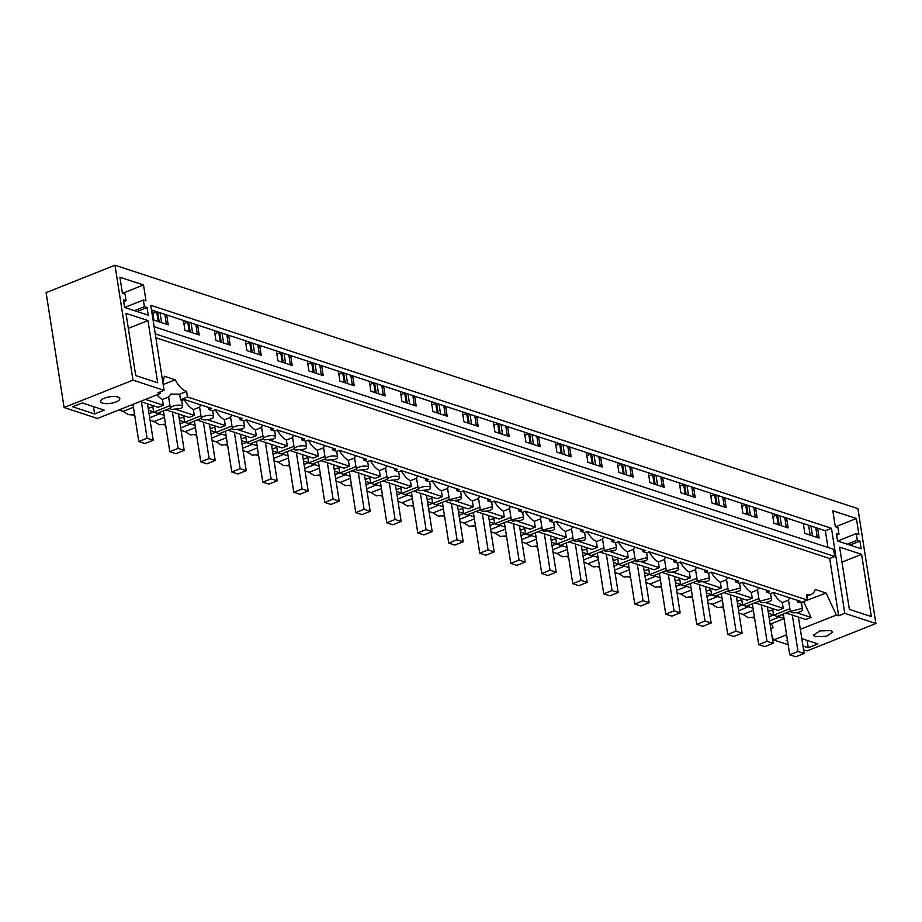 <?xml version="1.0" encoding="UTF-8"?>
<svg xmlns="http://www.w3.org/2000/svg" width="922" height="922" viewBox="0 0 922 922"><rect width="100%" height="100%" fill="white"/><g stroke="black" fill="none" stroke-linecap="round" stroke-linejoin="round"><path stroke-width="1.38" d="M791.514 612.473A6.189 2.109 171.1 0 0 798.498 612.231A6.189 2.109 171.1 0 0 802.532 609.569A6.189 2.109 171.1 0 0 801.322 608.578L790.315 611.482L791.514 612.473M806.773 596.246L811.118 594.517A20.618 10.753 68.3 0 1 806.496 594.517L807.372 600.061L187.443 396.979L180.505 399.745L181.68 400.597L184.377 399.526L211.714 408.481L209.017 409.552L212.671 410.763L215.368 409.679L242.705 418.634L240.008 419.717L243.673 420.916L246.37 419.833L273.707 428.788L270.999 429.871L274.664 431.07L277.361 429.998L304.698 438.953L302.001 440.025L305.666 441.223L308.363 440.151L335.7 449.106L332.992 450.178L336.657 451.377L339.354 450.305L366.691 459.26L363.994 460.332L367.648 461.53L370.356 460.458L397.682 469.413L394.985 470.485L398.65 471.684L401.347 470.612L428.684 479.567L425.987 480.639L429.64 481.837L432.349 480.765L459.675 489.72L456.978 490.792L460.643 491.991L463.34 490.919L490.677 499.874L487.98 500.946L491.633 502.144L494.342 501.072L521.668 510.027L518.971 511.099L522.636 512.298L525.333 511.226L552.67 520.181L549.973 521.253L553.626 522.451L556.323 521.379L583.661 530.334L580.964 531.406L584.629 532.605L587.326 531.533L614.663 540.488L611.954 541.56L615.619 542.758L618.316 541.687L645.654 550.641L642.957 551.713L646.622 552.912L649.318 551.84L676.656 560.795L673.947 561.867L677.612 563.077L680.309 561.994L707.647 570.948L704.95 572.032L708.615 573.23L711.311 572.147L738.649 581.102L735.94 582.185L739.605 583.384L742.302 582.301L769.639 591.256L766.943 592.339L770.596 593.538L773.304 592.466L800.63 601.421L797.933 602.492A6.189 2.109 171.1 0 1 800.423 602.827L807.372 600.061M789.635 597.813L788.494 599.911L789.889 608.739L773.593 615.228L772.555 608.601M797.611 600.429L797.933 602.492M790.269 611.24L777.258 616.426L773.593 615.228M811.118 594.517A20.618 10.753 68.3 0 0 815.267 589.481L826.077 593.019L803.223 601.72M162.871 382.561L164.393 376.257L175.203 379.795A20.618 10.753 -111.7 0 0 186.578 391.424L187.443 396.979M154.124 326.711L833.626 549.305L834.756 556.485L829.685 558.502L838.651 615.769L836.381 615.02L826.077 593.019M829.685 558.502L155.853 337.752M160.682 391.689L160.244 393.521L157.962 392.772L164.093 390.329L150.77 305.309L831.471 528.306L825.34 530.738L827.956 547.449M788.529 600.107L782.329 602.573L783.227 608.336L765.41 602.504M754.911 602.827L778.041 610.399L783.227 608.336M773.212 592.5A20.618 10.753 68.3 0 0 782.329 602.573M754.599 618.224L752.871 617.682L754.415 617.072L748.238 617.682L743.063 614.444L738.995 613.107M753.366 610.341L743.063 614.444M752.548 605.132L751.81 604.06M796.401 612.657L811.06 617.452L805.863 619.515L785.913 612.98M811.06 617.452L803.777 601.893M186.578 391.424L179.629 394.19L170.927 394.063L168.576 396.829L170.386 408.388A6.189 2.109 171.1 0 0 171.596 409.391L180.159 408.642A6.189 2.109 171.1 0 0 182.614 406.475A6.189 2.109 171.1 0 0 181.404 405.484A6.189 2.109 171.1 0 0 172.84 406.233A6.189 2.109 171.1 0 0 170.386 408.388M180.505 399.745L179.629 394.19M770.827 628.608L773.189 627.663L771.334 623.71L784.069 618.639M772.094 636.699L773.627 639.972L788.16 644.732M836.381 615.02L800.342 629.346M786.604 634.82L773.627 639.972M783.861 617.337L782.467 614.352M803.546 649.779L807.027 650.92L875.9 623.526L844.783 613.326L838.651 615.769M830.826 630.567L832.716 632.123L826.4 636.307L815.463 636.676L813.573 635.12L819.877 630.936L830.826 630.567M787.434 640.122L786.293 640.571L787.572 640.986M801.806 638.658L817.906 643.936L808.26 647.763L802.958 646.034M844.783 613.326L831.471 528.306M834.756 556.485L155.253 333.879M875.9 623.526L857.909 508.621L114.973 265.236L132.975 380.141L164.093 390.329M132.975 380.141L64.091 407.536L97.49 418.473L160.244 393.521M102.549 403.121A9.693 3.296 171.1 0 0 113.498 402.753A9.693 3.296 171.1 0 0 119.802 398.569A9.693 3.296 171.1 0 0 117.912 397.013A9.693 3.296 171.1 0 0 106.975 397.382A9.693 3.296 171.1 0 0 100.659 401.566A9.693 3.296 171.1 0 0 102.549 403.121M94.62 413.978L104.267 410.14L82.3 402.949L72.654 406.786L94.62 413.978L93.468 406.614M175.203 379.795L163.194 384.578M156.959 394.823A20.618 10.753 68.3 0 0 162.41 399.48L168.611 397.013L169.971 405.657M769.086 601.57A6.189 2.109 171.1 0 0 771.53 599.415A6.189 2.109 171.1 0 0 770.331 598.424L759.313 601.328L760.523 602.32A6.189 2.109 171.1 0 0 769.086 601.57M209.017 409.552L208.683 407.489M200.708 404.885L199.578 406.982L200.973 415.81M212.394 415.638A6.189 2.109 171.1 0 0 205.41 415.88A6.189 2.109 171.1 0 0 201.388 418.553A6.189 2.109 171.1 0 0 202.598 419.545A6.189 2.109 171.1 0 0 211.161 418.795A6.189 2.109 171.1 0 0 213.604 416.64A6.189 2.109 171.1 0 0 212.394 415.638M240.008 419.717L239.685 417.643M231.71 415.038L230.569 417.136L231.964 425.964L215.667 432.453L214.63 425.826M243.396 425.791A6.189 2.109 171.1 0 0 236.412 426.033A6.189 2.109 171.1 0 0 232.379 428.707A6.189 2.109 171.1 0 0 233.589 429.698L242.152 428.949A6.189 2.109 171.1 0 0 244.607 426.794A6.189 2.109 171.1 0 0 243.396 425.791M270.999 429.871L270.676 427.808M262.701 425.192L261.571 427.289L262.966 436.118L246.658 442.606L245.621 435.979M274.387 435.945A6.189 2.109 171.1 0 0 267.403 436.187A6.189 2.109 171.1 0 0 263.381 438.86A6.189 2.109 171.1 0 0 264.591 439.852L273.154 439.103A6.189 2.109 171.1 0 0 275.597 436.947A6.189 2.109 171.1 0 0 274.387 435.945M302.001 440.025L301.678 437.962M293.703 435.345L292.562 437.443L293.957 446.271L277.66 452.76L276.623 446.133M305.389 446.11A6.189 2.109 171.1 0 0 298.405 446.34A6.189 2.109 171.1 0 0 294.372 449.014A6.189 2.109 171.1 0 0 295.582 450.005L304.145 449.256A6.189 2.109 171.1 0 0 306.6 447.101A6.189 2.109 171.1 0 0 305.389 446.11M332.992 450.178L332.669 448.115M324.694 445.499L323.564 447.596L324.959 456.425L308.651 462.913L307.614 456.286M336.38 456.263A6.189 2.109 171.1 0 0 329.396 456.494A6.189 2.109 171.1 0 0 325.374 459.168A6.189 2.109 171.1 0 0 326.572 460.159L335.135 459.41A6.189 2.109 171.1 0 0 337.59 457.254A6.189 2.109 171.1 0 0 336.38 456.263M363.994 460.332L363.671 458.269M355.685 455.652L354.555 457.75L355.95 466.578L339.642 473.067L338.605 466.44M367.382 466.417A6.189 2.109 171.1 0 0 360.398 466.647A6.189 2.109 171.1 0 0 356.365 469.321A6.189 2.109 171.1 0 0 357.575 470.312L366.138 469.563A6.189 2.109 171.1 0 0 368.581 467.408A6.189 2.109 171.1 0 0 367.382 466.417M394.985 470.485L394.662 468.422M386.687 465.806L385.546 467.903L386.952 476.732L370.644 483.22L369.607 476.593M398.373 476.57A6.189 2.109 171.1 0 0 391.389 476.801A6.189 2.109 171.1 0 0 387.367 479.475A6.189 2.109 171.1 0 0 388.565 480.466L397.128 479.717A6.189 2.109 171.1 0 0 399.583 477.561A6.189 2.109 171.1 0 0 398.373 476.57M425.987 480.639L425.664 478.576M417.678 475.959L416.548 478.057L417.943 486.885L401.635 493.374L400.597 486.747M429.375 486.724A6.189 2.109 171.1 0 0 422.391 486.954A6.189 2.109 171.1 0 0 418.358 489.628A6.189 2.109 171.1 0 0 419.568 490.619L428.131 489.87A6.189 2.109 171.1 0 0 430.574 487.715A6.189 2.109 171.1 0 0 429.375 486.724M456.978 490.792L456.655 488.729M448.68 486.113L447.539 488.211L448.933 497.039M460.366 496.877L449.36 499.782L450.558 500.773L459.121 500.024A6.189 2.109 171.1 0 0 461.576 497.868A6.189 2.109 171.1 0 0 460.366 496.877M487.98 500.946L487.657 498.883M479.671 496.267L478.541 498.376L479.936 507.192M491.368 507.031L480.35 509.935L481.561 510.926A6.189 2.109 171.1 0 0 490.124 510.177A6.189 2.109 171.1 0 0 492.567 508.022A6.189 2.109 171.1 0 0 491.368 507.031M518.971 511.099L518.648 509.036M510.673 506.42L509.532 508.529L510.926 517.346L494.63 523.834L493.593 517.219M522.359 517.184L511.353 520.089L512.551 521.08L521.114 520.331A6.189 2.109 171.1 0 0 523.569 518.176A6.189 2.109 171.1 0 0 522.359 517.184M549.973 521.253L549.65 519.19M541.663 516.574L540.534 518.683L541.929 527.499L525.621 533.988L524.583 527.372M553.35 527.338L542.343 530.242L543.554 531.233L552.117 530.484A6.189 2.109 171.1 0 0 554.56 528.329A6.189 2.109 171.1 0 0 553.35 527.338M580.964 531.406L580.641 529.343M572.666 526.727L571.525 528.836L572.919 537.664L556.623 544.141L555.586 537.526M584.352 537.491L573.346 540.396L574.544 541.387L583.107 540.638A6.189 2.109 171.1 0 0 585.562 538.483A6.189 2.109 171.1 0 0 584.352 537.491M611.954 541.56L611.632 539.497M603.656 536.881L602.527 538.99L603.922 547.818L587.614 554.295L586.576 547.68M615.343 547.645L604.336 550.549L605.547 551.552L614.11 550.791A6.189 2.109 171.1 0 0 616.553 548.636A6.189 2.109 171.1 0 0 615.343 547.645M642.957 551.713L642.634 549.65M634.659 547.046L633.518 549.143L634.912 557.971L618.616 564.448L617.579 557.833M646.345 557.798L635.327 560.703L636.537 561.705L645.1 560.945A6.189 2.109 171.1 0 0 647.555 558.79A6.189 2.109 171.1 0 0 646.345 557.798M673.947 561.867L673.625 559.804M665.649 557.199L664.52 559.297L665.914 568.125L649.607 574.602L648.569 567.987M677.336 567.952L666.329 570.868L667.54 571.859A6.189 2.109 171.1 0 0 676.103 571.11A6.189 2.109 171.1 0 0 678.546 568.943A6.189 2.109 171.1 0 0 677.336 567.952M704.95 572.032L704.627 569.957M696.652 567.353L695.511 569.45L696.905 578.278L680.597 584.755L679.572 578.14M708.338 578.106L697.32 581.021L698.53 582.013L707.093 581.263A6.189 2.109 171.1 0 0 709.537 579.108A6.189 2.109 171.1 0 0 708.338 578.106M735.94 582.185L735.618 580.122M727.642 577.506L726.501 579.604L727.907 588.432L711.6 594.921L710.562 588.294M739.329 588.259L728.322 591.175L729.521 592.166A6.189 2.109 171.1 0 0 738.084 591.417A6.189 2.109 171.1 0 0 740.539 589.262A6.189 2.109 171.1 0 0 739.329 588.259M766.943 592.339L766.62 590.276M758.633 587.66L757.504 589.757L758.898 598.585M134.681 415.131L128.319 414.6L123.145 411.362L118.892 409.967M771.334 623.71L769.985 623.26M723.597 608.071L721.868 607.529L723.424 606.918L717.247 607.529L712.072 604.29L707.992 602.953M692.606 597.917L690.878 597.375L692.422 596.764L686.245 597.375L681.07 594.137L677.002 592.8M661.604 587.763L659.875 587.222L661.431 586.611L655.254 587.222L650.079 583.983L645.999 582.646M630.613 577.61L628.885 577.068L630.429 576.457L624.263 577.068L619.077 573.83L615.009 572.493M599.623 567.445L597.882 566.915L599.438 566.304L593.261 566.915L588.086 563.676L584.006 562.339M568.62 557.291L566.892 556.761L568.436 556.139L562.27 556.75L557.084 553.523L553.016 552.186M537.63 547.138L535.889 546.608L537.445 545.985L531.268 546.596L526.093 543.358L522.013 542.032M506.627 536.984L504.899 536.454L506.455 535.832L500.277 536.443L495.091 533.204L491.023 531.879M475.637 526.831L473.908 526.301L475.452 525.678L469.275 526.289L464.1 523.051L460.02 521.725M444.635 516.677L442.906 516.147L444.462 515.525L438.284 516.136L433.098 512.897L429.03 511.56M413.644 506.524L411.915 505.994L413.459 505.371L407.282 505.982L402.107 502.744L398.039 501.407M382.642 496.37L380.913 495.84L382.469 495.218L376.291 495.829L371.117 492.59L367.037 491.253M351.651 486.217L349.922 485.687L351.466 485.064L345.289 485.675L340.114 482.437L336.046 481.1M320.649 476.063L318.92 475.533L320.476 474.911L314.298 475.522L309.124 472.283L305.044 470.946M289.658 465.91L283.296 465.368L278.121 462.129L274.053 460.793M258.667 455.756L256.927 455.214L258.483 454.604L252.305 455.214L247.131 451.976L243.051 450.639M227.665 445.603L225.936 445.061L227.48 444.45L221.315 445.061L216.128 441.822L212.06 440.486M196.674 435.449L194.934 434.907L196.49 434.297L190.312 434.907L185.138 431.669L181.058 430.332M165.672 425.296L163.943 424.754L165.487 424.143L159.322 424.754L154.135 421.515L150.067 420.178M132.987 414.589L134.497 413.99L132.987 414.577M768.971 616.806L773.558 614.986L768.418 613.268M753.032 608.22L748.526 606.745L748.318 605.454M738.614 610.687L748.526 606.745M114.973 265.236L46.1 292.631L64.091 407.536M784.034 618.385L779.516 616.899L779.309 615.608M769.605 620.84L779.516 616.899M157.697 382.791L135.73 375.588L125.991 313.353L147.958 320.556L157.697 382.791M143.371 300.042L144.408 306.669L147.036 307.533L148.235 315.197L124.631 307.464L123.433 299.8L126.06 300.664L125.023 294.026L122.396 293.173L119.906 277.245L143.498 284.967L145.999 300.895L143.371 300.042L124.666 307.475M849.369 609.384L871.336 616.576L861.597 554.341L839.631 547.149L849.369 609.384M832.808 510.788L835.309 526.716L837.937 527.58L838.974 534.207L836.346 533.354L837.545 541.007L861.148 548.74L859.949 541.087L857.31 540.223L856.273 533.584L858.901 534.449L856.411 518.521L832.808 510.788M808.26 647.763L807.107 640.398M825.34 530.738L151.508 309.988M817.595 528.202L819.139 538.068L804.86 533.389L803.316 523.523M786.593 518.049L788.137 527.903L773.858 523.235L772.313 513.37M755.602 507.895L757.146 517.749L742.867 513.081L741.323 503.216M724.6 497.742L726.144 507.596L711.865 502.928L710.32 493.063M693.609 487.588L695.153 497.442L680.874 492.763L679.33 482.909M662.607 477.423L664.151 487.289L649.872 482.609L648.327 472.756M631.616 467.27L633.16 477.135L618.881 472.456L617.337 462.602M600.614 457.116L602.158 466.981L587.89 462.302L586.346 452.448M569.623 446.963L571.167 456.828L556.888 452.149L555.344 442.283M538.621 436.809L540.165 446.674L525.897 441.995L524.353 432.13M507.63 426.656L509.175 436.521L494.895 431.842L493.351 421.976M476.639 416.502L478.184 426.367L463.904 421.688L462.36 411.823M445.637 406.348L447.182 416.214L432.902 411.535L431.358 401.669M414.646 396.195L416.191 406.06L401.911 401.381L400.367 391.516M383.644 386.041L385.189 395.907L370.909 391.228L369.365 381.362M352.653 375.888L354.198 385.753L339.918 381.074L338.374 371.209M321.651 365.734L323.196 375.6L308.916 370.921L307.372 361.055M290.661 355.581L292.205 365.435L277.925 360.767L276.381 350.902M259.658 345.427L261.203 355.281L246.923 350.614L245.379 340.748M228.668 335.274L230.212 345.128L215.932 340.449L214.388 330.595M197.665 325.12L199.21 334.974L184.942 330.295L183.397 320.441M166.675 314.955L168.219 324.821L153.939 320.141L152.395 310.288M162.41 399.48L163.309 405.254L158.123 407.317L140.259 401.462M163.309 405.254L145.446 399.399M169.959 405.657L153.674 412.134L152.637 405.519M184.285 399.56A20.618 10.753 68.3 0 0 193.401 409.633L199.601 407.167M193.401 409.633L194.311 415.407L176.482 409.564M165.995 409.898L189.114 417.47L194.311 415.407M200.961 415.81L184.665 422.288L183.628 415.672M201.353 418.311L188.33 423.486L184.665 422.288M215.287 409.714A20.618 10.753 68.3 0 0 224.403 419.787L230.604 417.32M224.403 419.787L225.302 425.561L207.485 419.717M196.985 420.052L220.116 427.624L225.302 425.561M232.344 428.465L219.321 433.651L215.667 432.453M246.278 419.867A20.618 10.753 68.3 0 0 255.394 429.94L261.594 427.474M255.394 429.94L256.304 435.714L238.475 429.871M227.988 430.205L251.107 437.777L256.304 435.714M263.346 438.618L250.323 443.805L246.658 442.606M277.28 430.032A20.618 10.753 68.3 0 0 286.396 440.094L292.597 437.627M286.396 440.094L287.295 445.868L269.466 440.025M258.978 440.359L282.109 447.931L287.295 445.868M294.337 448.772L281.314 453.958L277.66 452.76M308.271 440.186A20.618 10.753 68.3 0 0 317.387 450.259L323.587 447.792M317.387 450.259L318.286 456.021L300.468 450.19M289.981 450.512L313.1 458.084L318.286 456.021M325.339 458.925L312.316 464.112L308.651 462.913M339.273 450.339A20.618 10.753 68.3 0 0 348.389 460.412L354.59 457.946M348.389 460.412L349.288 466.175L331.459 460.343M320.971 460.666L344.102 468.238L349.288 466.175M356.33 469.079L343.307 474.265L339.642 473.067M370.264 460.493A20.618 10.753 68.3 0 0 379.38 470.566L385.58 468.099M379.38 470.566L380.279 476.328L362.461 470.497M351.962 470.819L375.093 478.391L380.279 476.328M387.321 479.233L374.309 484.419L370.644 483.22M401.266 470.646A20.618 10.753 68.3 0 0 410.371 480.719L416.571 478.253M410.371 480.719L411.281 486.482L393.452 480.65M382.964 480.973L406.095 488.545L411.281 486.482M418.323 489.398L405.3 494.572L401.635 493.374M432.257 480.8A20.618 10.753 68.3 0 0 441.373 490.873L447.573 488.406M441.373 490.873L442.272 496.635L424.454 490.804M413.955 491.126L437.086 498.71L442.272 496.635M448.922 497.05L432.637 503.527L431.6 496.9M449.314 499.551L436.29 504.726L432.637 503.527M463.259 490.953A20.618 10.753 68.3 0 0 472.364 501.026L478.564 498.56M472.364 501.026L473.274 506.8L455.445 500.957M444.957 501.28L468.088 508.863L473.274 506.8M479.924 507.204L463.628 513.681L462.59 507.065M480.316 509.705L467.293 514.879L463.628 513.681M494.25 501.107A20.618 10.753 68.3 0 0 503.366 511.18L509.566 508.714M503.366 511.18L504.265 516.954L486.447 511.111M475.948 511.433L499.079 519.017L504.265 516.954M511.307 519.858L498.283 525.033L494.63 523.834M525.24 511.261A20.618 10.753 68.3 0 0 534.357 521.333L540.557 518.867M534.357 521.333L535.267 527.107L517.438 521.264M506.95 521.587L530.081 529.17L535.267 527.107M542.309 530.012L529.286 535.186L525.621 533.988M556.243 521.414A20.618 10.753 68.3 0 0 565.359 531.487L571.559 529.021M565.359 531.487L566.258 537.261L548.44 531.418M537.941 531.74L561.072 539.324L566.258 537.261M573.3 540.165L560.276 545.34L556.623 544.141M587.233 531.568A20.618 10.753 68.3 0 0 596.35 541.64L602.55 539.174M596.35 541.64L597.26 547.414L579.431 541.571M568.943 541.894L592.062 549.477L597.26 547.414M604.302 550.319L591.279 555.493L587.614 554.295M618.236 541.721A20.618 10.753 68.3 0 0 627.352 551.794L633.552 549.328M627.352 551.794L628.251 557.568L610.422 551.725M599.934 552.048L623.065 559.631L628.251 557.568M635.293 560.472L622.269 565.647L618.616 564.448M649.226 551.875A20.618 10.753 68.3 0 0 658.343 561.947L664.543 559.481M658.343 561.947L659.253 567.722L641.424 561.878M630.936 562.213L654.055 569.784L659.253 567.722M666.295 570.626L653.272 575.801L649.607 574.602M680.229 562.028A20.618 10.753 68.3 0 0 689.345 572.101L695.545 569.635M689.345 572.101L690.244 577.875L672.415 572.032M661.927 572.366L685.058 579.938L690.244 577.875M697.286 580.779L684.262 585.966L680.597 584.755M711.219 572.182A20.618 10.753 68.3 0 0 720.336 582.255L726.536 579.788M720.336 582.255L721.235 588.029L703.417 582.185M692.929 582.52L716.048 590.092L721.235 588.029M728.276 590.933L715.265 596.119L711.6 594.921M742.222 582.335A20.618 10.753 68.3 0 0 751.338 592.408L757.538 589.942M751.338 592.408L752.237 598.182L734.408 592.339M723.92 592.673L747.051 600.245L752.237 598.182M758.887 598.585L742.59 605.074L741.553 598.447M759.279 601.086L746.255 606.273L742.59 605.074M722.364 600.187L712.061 604.29M721.557 594.978L720.82 593.906M133.448 407.259L123.145 411.362M133.114 405.138L131.961 404.77M737.98 606.653L742.556 604.832M742.556 604.797L737.427 603.115M722.041 598.067L717.523 596.592L717.328 595.289M707.612 600.533L717.523 596.592M706.978 596.499L711.565 594.678M711.553 594.632L706.425 592.961M691.373 590.034L681.07 594.137M690.555 584.825L689.817 583.753M691.039 587.913L686.533 586.438L686.325 585.136M676.621 590.38L686.533 586.438M675.987 586.334L680.563 584.513L675.434 582.808M660.371 579.88L650.079 583.983M659.564 574.671L658.827 573.599M660.048 577.76L655.53 576.285L655.335 574.982M645.619 580.226L655.53 576.285M644.985 576.181L649.572 574.36L644.432 572.654M629.38 569.727L619.077 573.83M628.562 564.506L627.824 563.446M629.046 567.606L624.54 566.131L624.332 564.829M614.628 570.073L624.54 566.131M613.994 566.027L618.57 564.206M618.57 564.172L613.441 562.501M598.39 559.573L588.086 563.665M597.571 554.353L596.834 553.292M598.055 557.453L593.538 555.978L593.342 554.675M583.626 559.919L593.538 555.978M582.992 555.874L587.579 554.053M587.568 554.018L582.439 552.336M567.387 549.42L557.084 553.511M566.569 544.199L565.843 543.127M567.053 547.299L562.547 545.824L562.339 544.522M552.635 549.766L562.547 545.824M552.001 545.72L556.577 543.899M556.577 543.865L551.448 542.182M536.397 539.266L526.093 543.358M535.578 534.045L534.841 532.974M536.062 537.146L531.545 535.67L531.349 534.368M521.633 539.612L531.545 535.67M521.011 535.567L525.586 533.746L520.457 532.029M505.394 529.113L495.091 533.204M504.576 523.892L503.85 522.82M505.06 526.992L500.554 525.517L500.346 524.215M490.642 529.458L500.554 525.517M490.008 525.413L494.584 523.592L489.455 521.875M474.404 518.959L464.1 523.051M473.585 513.738L472.848 512.667M474.069 516.839L469.552 515.363L469.356 514.061M459.652 519.305L469.552 515.363M459.018 515.26L463.593 513.439M463.593 513.404L458.465 511.722M443.401 508.806L433.098 512.897M442.583 503.585L441.857 502.513M443.067 506.685L438.561 505.21L438.353 503.908M428.649 509.151L438.561 505.21M428.015 505.106L432.602 503.285M432.591 503.251L427.462 501.568M412.411 498.652L402.107 502.744M411.592 493.431L410.855 492.36M412.076 496.532L407.57 495.056L407.363 493.754M397.659 498.998L407.57 495.056M397.025 494.953L401.6 493.132M401.6 493.097L396.472 491.414M381.408 488.499L371.105 492.59M380.59 483.278L379.864 482.206M381.086 486.378L376.568 484.891L376.36 483.601M366.656 488.833L376.568 484.891M366.022 484.799L370.609 482.978L365.469 481.261M350.418 478.334L340.114 482.437M349.599 473.124L348.862 472.052M350.083 476.225L345.577 474.738L345.37 473.447M335.666 478.679L345.577 474.738M335.032 474.646L339.607 472.825L334.479 471.107M319.415 468.18L309.112 472.283M318.609 462.971L317.871 461.899M319.093 466.071L314.575 464.584L314.379 463.293M304.663 468.526L314.575 464.584M304.03 464.492L308.616 462.671M308.605 462.637L303.476 460.954M289.473 464.757L287.975 465.356L289.473 464.757M288.425 458.027L278.121 462.129M287.606 452.817L286.869 451.745M288.09 455.906L283.584 454.431L283.377 453.14M273.673 458.372L283.584 454.431M273.039 454.339L277.614 452.518M277.614 452.483L272.486 450.8M257.422 447.873L247.131 451.976M256.616 442.664L255.878 441.592M257.1 445.752L252.582 444.277L252.386 442.975M242.67 448.219L252.582 444.277M242.037 444.185L246.623 442.364M246.612 442.33L241.483 440.647M226.432 437.72L216.128 441.822M225.613 432.51L224.876 431.438M226.097 435.599L221.591 434.124L221.384 432.821M211.68 438.065L221.591 434.124M211.046 434.032L215.621 432.199L210.493 430.493M195.441 427.566L185.138 431.669M194.623 422.357L193.885 421.285M195.107 425.445L190.589 423.97L190.393 422.668M180.677 427.912L190.589 423.97M180.055 423.866L184.631 422.046M184.619 422.011L179.49 420.34M164.439 417.412L154.135 421.515M163.62 412.203L162.894 411.131M164.104 415.292L159.598 413.817L159.391 412.514M149.687 417.758L159.598 413.817M149.053 413.713L153.628 411.892M153.628 411.857L148.5 410.186M147.958 320.556L128.331 328.359M144.408 306.669L134.393 310.656M147.036 307.533L137.021 311.521M126.06 300.664L123.721 301.598M143.498 284.967L122.672 293.254M861.597 554.341L841.982 562.143M856.411 518.521L835.586 526.808M856.273 533.584L837.579 541.018M857.31 540.223L847.295 544.211M859.949 541.087L849.923 545.063M838.974 534.207L836.623 535.152M815.763 527.603L817.307 537.468M784.76 517.449L786.305 527.303M753.77 507.296L755.314 517.15M722.767 497.142L724.312 506.996M691.777 486.989L693.321 496.843M660.786 476.824L662.33 486.689M629.784 466.67L631.328 476.536M598.793 456.517L600.337 466.382M567.791 446.363L569.335 456.229M536.8 436.21L538.344 446.075M505.798 426.056L507.342 435.922M474.807 415.903L476.351 425.768M443.805 405.749L445.349 415.615M412.814 395.596L414.358 405.461M381.812 385.442L383.356 395.308M350.821 375.289L352.365 385.154M319.819 365.135L321.363 374.989M288.828 354.982L290.372 364.835M257.837 344.828L259.382 354.682M226.835 334.674L228.379 344.528M195.844 324.521L197.389 334.375M164.842 314.356L166.386 324.221M170.351 408.158L157.328 413.333L153.674 412.134M157.674 312.016L159.218 321.87M188.664 322.17L190.209 332.024M219.667 332.323L221.211 342.177M250.657 342.477L252.202 352.342M281.659 352.63L283.204 362.496M312.65 362.784L314.195 372.649M343.652 372.937L345.197 382.803M374.643 383.091L376.188 392.956M405.645 393.245L407.19 403.11M436.636 403.398L438.18 413.263M467.638 413.552L469.183 423.417M498.629 423.705L500.173 433.571M529.631 433.859L531.176 443.724M560.622 444.012L562.166 453.878M591.613 454.177L593.157 464.031M622.615 464.331L624.159 474.185M653.606 474.484L655.15 484.338M684.608 484.638L686.152 494.492M715.599 494.791L717.143 504.657M746.601 504.945L748.145 514.81M777.592 515.098L779.136 524.964M808.594 525.252L810.138 535.117M810.968 526.036L812.513 535.889M779.977 515.882L781.522 525.736M748.975 505.717L750.52 515.582M717.984 495.563L719.529 505.429M686.982 485.41L688.527 495.275M655.991 475.256L657.536 485.122M624.989 465.103L626.534 474.968M593.999 454.949L595.543 464.815M562.996 444.796L564.541 454.661M532.006 434.642L533.55 444.508M501.003 424.489L502.548 434.354M470.013 414.335L471.557 424.201M439.022 404.182L440.566 414.047M408.02 394.028L409.564 403.882M377.029 383.875L378.573 393.729M346.027 373.721L347.571 383.575M315.036 363.568L316.58 373.422M284.034 353.403L285.578 363.268M253.043 343.249L254.587 353.114M222.041 333.096L223.585 342.961M191.05 322.942L192.594 332.807M160.048 312.788L161.592 322.654M798.014 651.462L804.122 653.468L795.824 656.764L789.728 654.758L798.014 651.462L792.321 615.078M778.156 524.641L776.658 515.018L772.809 516.551M789.728 654.758L783.343 614.006M777.638 515.34L776.658 515.018M804.122 653.468L798.417 617.083M767.023 641.309L773.12 643.314L764.834 646.61L758.725 644.605L767.023 641.309L761.33 604.924M747.166 514.488L745.656 504.864L741.818 506.397M758.725 644.605L752.352 603.841M746.636 505.187L745.656 504.864M773.12 643.314L767.427 606.918M736.033 631.155L742.129 633.149L733.831 636.457L727.735 634.451L736.033 631.155L730.328 594.771M716.163 504.334L714.665 494.711L710.827 496.243M727.735 634.451L721.35 593.687M715.645 495.033L714.665 494.711M742.129 633.149L736.436 596.764M705.03 621.002L711.127 622.995L702.841 626.303L696.732 624.298L705.03 621.002L699.337 584.617M685.173 494.18L683.663 484.557L679.825 486.078M696.732 624.298L690.359 583.534M684.643 484.88L683.663 484.557M711.127 622.995L705.434 586.611M674.04 610.848L680.136 612.842L671.838 616.15L665.742 614.144L674.04 610.848L668.335 574.464M654.171 484.027L652.672 474.404L648.834 475.925M665.742 614.144L659.357 573.38M653.652 474.726L652.672 474.404M680.136 612.842L674.443 576.457M643.037 600.695L649.146 602.688L640.848 605.985L634.751 603.991L643.037 600.695L637.344 564.31M623.18 473.862L621.67 464.25L617.832 465.771M634.751 603.991L628.366 563.227M622.65 464.573L621.67 464.25M649.146 602.688L643.441 566.304M612.047 590.541L618.143 592.535L609.857 595.831L603.749 593.837L612.047 590.541L606.342 554.157M592.178 463.708L590.679 454.097L586.841 455.618M603.749 593.837L597.364 553.073M591.659 454.419L590.679 454.097M618.143 592.535L612.45 556.15M581.044 580.387L587.153 582.381L578.855 585.677L572.758 583.684L581.044 580.387L575.351 544.003M561.187 453.555L559.677 443.943L555.839 445.464M572.758 583.684L566.373 542.92M560.657 444.266L559.677 443.943M587.153 582.381L581.448 545.997M550.054 570.234L556.15 572.228L547.864 575.524L541.756 573.53L550.054 570.234L544.349 533.85M530.196 443.401L528.686 433.789L524.849 435.311M541.756 573.53L535.371 532.766M529.666 434.112L528.686 433.789M556.15 572.228L550.457 535.843M519.051 560.08L525.16 562.074L516.862 565.37L510.765 563.377L519.051 560.08L513.358 523.684M499.194 433.248L497.684 423.636L493.846 425.157M510.765 563.377L504.38 522.613M498.664 423.947L497.684 423.636M525.16 562.074L519.455 525.69M488.061 549.915L494.157 551.921L485.871 555.217L479.763 553.223L488.061 549.915L482.356 513.531M468.203 423.094L466.693 413.482L462.856 415.004M479.763 553.223L473.378 512.459M467.673 413.794L466.693 413.482M494.157 551.921L488.464 515.536M457.058 539.762L463.167 541.767L454.869 545.063L448.772 543.07L457.058 539.762L451.365 503.377M437.201 412.941L435.691 403.317L431.853 404.85M448.772 543.07L442.387 502.306M436.671 403.64L435.691 403.317M463.167 541.767L457.462 505.383M426.068 529.608L432.164 531.614L423.878 534.91L417.77 532.916L426.068 529.608L420.374 493.224M406.21 402.787L404.7 393.164L400.863 394.697M417.77 532.916L411.385 492.152M405.68 393.487L404.7 393.164M432.164 531.614L426.471 495.229M395.065 519.455L401.174 521.46L392.876 524.756L386.779 522.762L395.065 519.455L389.372 483.07M375.208 392.634L373.71 383.01L369.86 384.543M386.779 522.762L380.394 481.999M374.689 383.333L373.71 383.01M401.174 521.46L395.469 485.076M364.075 509.301L370.171 511.307L361.885 514.603L355.777 512.597L364.075 509.301L358.381 472.917M344.217 382.48L342.707 372.857L338.87 374.39M355.777 512.597L349.403 471.845M343.687 373.18L342.707 372.857M370.171 511.307L364.478 474.922M333.084 499.148L339.181 501.153L330.883 504.449L324.786 502.444L333.084 499.148L327.379 462.763M313.215 372.327L311.717 362.703L307.879 364.236M324.786 502.444L318.401 461.692M312.696 363.026L311.717 362.703M339.181 501.153L333.487 464.769M302.082 488.994L308.19 491L299.892 494.296L293.784 492.29L302.082 488.994L296.388 452.61M282.224 362.173L280.714 352.55L276.877 354.083M293.784 492.29L287.41 451.526M281.694 352.872L280.714 352.55M308.19 491L302.485 454.604M271.091 478.841L277.188 480.835L268.89 484.142L262.793 482.137L271.091 478.841L265.386 442.456M251.222 352.02L249.724 342.396L245.886 343.929M262.793 482.137L256.408 441.373M250.703 342.719L249.724 342.396M277.188 480.835L271.494 444.45M240.089 468.687L246.197 470.681L237.899 473.989L231.802 471.983L240.089 468.687L234.395 432.303M220.231 341.866L218.721 332.243L214.884 333.764M231.802 471.983L225.417 431.219M219.701 332.565L218.721 332.243M246.197 470.681L240.492 434.297M209.098 458.534L215.195 460.527L206.908 463.835L200.8 461.83L209.098 458.534L203.393 422.149M189.229 331.713L187.731 322.089L183.893 323.61M200.8 461.83L194.415 421.066M188.71 322.412L187.731 322.089M215.195 460.527L209.501 424.143M178.096 448.38L184.204 450.374L175.906 453.67L169.809 451.676L178.096 448.38L172.402 411.996M158.238 321.559L156.728 311.936L152.891 313.457M169.809 451.676L163.425 410.912M157.708 312.258L156.728 311.936M184.204 450.374L178.499 413.99M147.105 438.227L153.202 440.22L144.915 443.517L138.807 441.523L147.105 438.227L141.4 401.842M138.807 441.523L132.987 404.355M153.202 440.22L147.508 403.836M801.414 602.435L802.532 609.569M788.494 599.911L790.315 611.482M772.74 609.788L768.164 611.609M770.608 593.526L771.53 599.415M181.692 400.597L182.614 406.475M199.578 406.982L201.388 418.553M212.682 410.751L213.604 416.64M230.569 417.136L232.379 428.707M243.685 420.905L244.607 426.794M261.571 427.289L263.381 438.86M274.675 431.058L275.597 436.947M292.562 437.443L294.372 449.014M305.678 441.212L306.6 447.101M323.564 447.596L325.374 459.168M336.668 451.365L337.59 457.254M354.555 457.75L356.365 469.321M367.671 461.519L368.581 467.408M385.546 467.903L387.367 479.475M398.661 471.684L399.583 477.561M416.548 478.057L418.358 489.628M429.652 481.837L430.574 487.715M447.539 488.211L449.36 499.782M460.654 491.991L461.576 497.868M478.541 498.376L480.35 509.935M491.645 502.144L492.567 508.022M509.532 508.529L511.341 520.089M522.647 512.298L523.569 518.176M540.534 518.683L542.343 530.242M553.638 522.451L554.56 528.329M571.525 528.836L573.334 540.396M584.64 532.605L585.562 538.483M602.527 538.99L604.336 550.549M615.631 542.758L616.553 548.636M633.518 549.143L635.327 560.703M646.633 552.912L647.555 558.79M664.52 559.297L666.329 570.868M677.624 563.065L678.546 568.943M695.511 569.45L697.32 581.021M708.626 573.219L709.537 579.108M726.513 579.604L728.322 591.175M739.617 583.372L740.539 589.262M757.504 589.757L759.313 601.328M741.737 599.634L737.162 601.455M710.747 589.469L706.171 591.29M679.756 579.316L675.169 581.137M648.754 569.162L644.178 570.983M617.763 559.009L613.176 560.83M586.761 548.855L582.185 550.676M555.77 538.702L551.183 540.523M524.768 528.548L520.192 530.369M493.777 518.394L489.19 520.215M462.775 508.241L458.199 510.062M431.784 498.087L427.209 499.908M400.782 487.934L396.206 489.755M369.791 477.78L365.216 479.601M338.8 467.627L334.213 469.448M307.798 457.473L303.223 459.294M276.807 447.32L272.221 449.141M245.805 437.155L241.23 438.987M214.814 427.001L210.228 428.822M183.812 416.848L179.237 418.669M152.822 406.694L148.235 408.515"/></g></svg>
